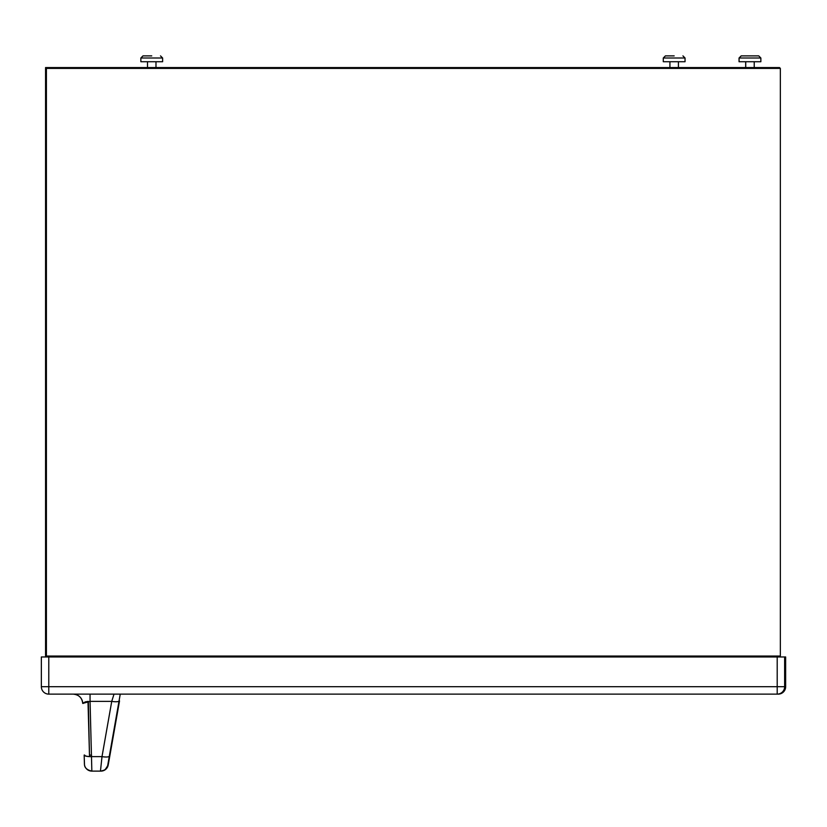 <?xml version="1.0" encoding="UTF-8"?>
<svg xmlns="http://www.w3.org/2000/svg" width="827" height="827" viewBox="0 0 827 827"><rect width="100%" height="100%" fill="white"/><g stroke="black" fill="none" stroke-linecap="round" stroke-linejoin="round"><path stroke-width="1.24" d="M41.35 656.969L41.35 686.699L41.35 656.969L785.65 656.969L785.65 686.699A7.433 7.433 90 0 1 778.217 694.132L778.217 694.132A7.433 7.433 0 0 0 781.546 693.346L781.546 693.346A7.433 7.433 0 0 0 785.65 686.699L784.637 686.699A7.433 7.433 90 0 1 777.204 694.132L778.217 694.132M48.783 656.969L48.783 686.699L41.35 686.699A7.433 7.433 -90 0 0 48.783 694.132L777.204 694.132L777.204 686.699L784.637 686.699L784.637 656.969M120.246 694.132L119.067 700.872A7.433 1.778 -170 0 1 111.738 701.379L90.06 701.379L90.05 694.132L73.179 694.132A9.552 9.552 90 0 1 82.731 703.426L85.284 701.885L87.879 701.451M91.559 755.351L89.471 754.886L88.334 701.389M119.533 700.872L109.784 756.126A7.433 1.768 10 0 1 109.774 756.126L119.533 700.872M108.213 764.975A7.433 7.433 90 0 1 100.894 771.115L105.008 769.875L108.213 764.954L109.784 756.126L107.779 764.975A7.433 7.433 90 0 1 100.46 771.115L91.849 771.115L90.06 701.379L82.731 703.426C82.049 697.761 78.865 694.67 73.179 694.132M92.283 771.115L91.849 771.115A7.433 7.433 -90 0 1 84.416 763.89L84.168 755.041A7.433 1.799 -1.6 0 0 91.59 756.633L102 756.633L100.46 771.115A7.433 7.433 90 0 0 107.779 764.975L109.329 756.126A7.433 1.778 -170 0 1 102 756.633L111.738 701.379L114.002 694.132M84.633 755.64L84.612 755.041A7.433 1.799 178.4 0 0 89.523 756.591L88.044 703.281A14.865 14.865 -90 0 0 87.869 701.41L88.044 703.281M785.65 656.969L785.65 686.699M41.35 686.699A7.433 7.433 0 0 0 48.783 694.132L48.783 686.699L777.204 686.699L777.204 656.969M83.145 702.671A9.552 9.552 90 0 1 83.196 703.426M151.744 55.885L142.978 55.885L151.744 55.885M140.859 58.004L162.619 58.004L162.619 61.725L140.859 61.725L140.859 58.004L142.978 55.885M147.495 67.566L147.495 61.725M155.983 67.566L155.983 61.725M674.17 55.885L665.404 55.885L674.17 55.885M685.045 58.004L663.285 58.004L663.285 61.725L685.045 61.725L685.045 58.004L682.926 55.885M678.409 67.566L678.409 61.725M669.922 67.566L669.922 61.725M739.1 61.725L739.1 58.004L760.861 58.004L760.861 61.725L739.049 61.725L739.049 58.004L741.178 55.885L758.741 55.885L741.219 55.885L739.049 58.004M745.685 67.566L745.685 61.725M745.737 67.566L745.737 61.725M754.224 67.566L754.224 61.725M45.557 518.312L45.557 527.874L45.557 518.312M45.557 153.036L45.557 143.484L45.557 153.036M45.557 67.566L46.405 68.414L46.405 656.038L45.557 656.886L45.557 67.566L45.557 656.886L779.499 656.886L780.347 656.038L779.499 656.886L45.557 656.886L45.557 67.566L779.499 67.566L45.557 67.566L45.557 603.793M699.177 67.566L740.051 67.566M46.405 656.038L780.347 656.038L780.347 68.414L779.499 67.566L780.347 68.414L46.405 68.414M780.347 656.038L780.347 68.414M119.067 700.872L109.329 756.126M84.168 755.041L84.488 764.717C84.664 767.88 87.124 770.02 91.849 771.115M89.471 754.886L89.523 756.612M162.619 58.004L160.5 55.885M663.285 58.004L665.404 55.885M760.861 58.004L758.741 55.885"/></g></svg>
